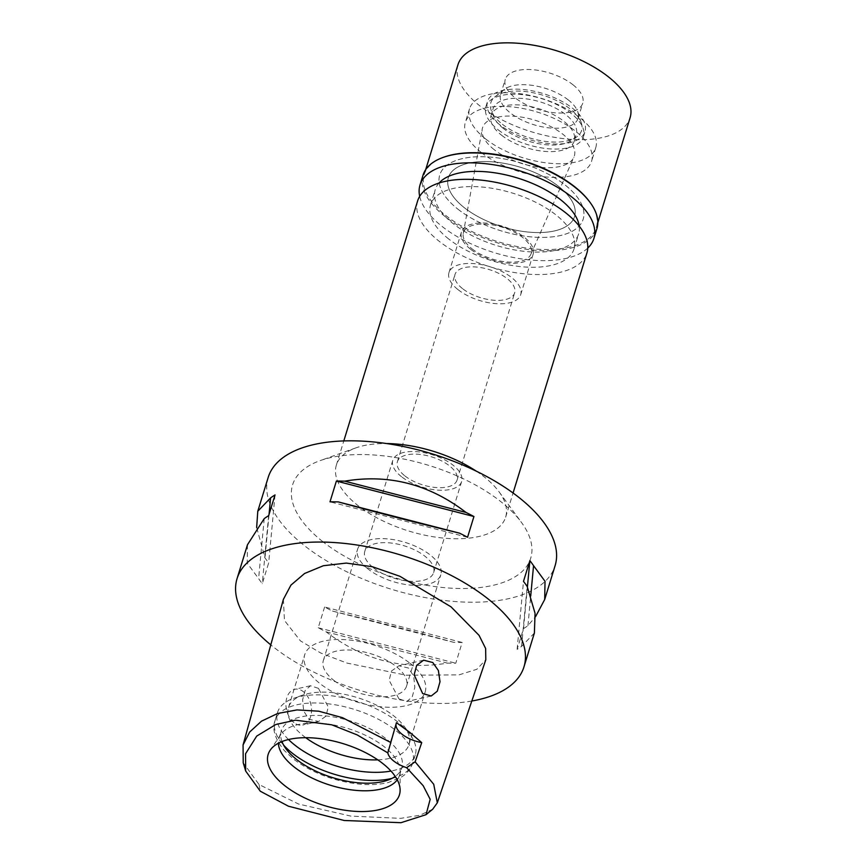 <?xml version="1.0" encoding="UTF-8"?>
<svg xmlns="http://www.w3.org/2000/svg" width="866" height="866" viewBox="0 0 866 866"><rect width="100%" height="100%" fill="white"/><g stroke="black" fill="none" stroke-linecap="round" stroke-linejoin="round"><path stroke-width="0.65" stroke-dasharray="4.33 3.25" d="M396.065 723.933A24.01 11.312 17.1 0 1 396.217 723.305A24.01 11.312 17.1 0 1 396.455 722.677M432.686 809.245L419.826 815.274L400.698 818.348L350.871 816.108L298.489 804.016L259.042 784.531L243.227 762.816M283.388 599.359L284.459 620.457L300.405 640.862L320.745 653.029L346.79 663.031L406.165 675.209L458.98 674.874L476.841 669.288L485.804 659.751M471.818 701.016A150.089 70.698 17.1 0 1 273.385 646.956A150.089 70.698 17.1 0 1 270.787 644.867M268.2 477.393A150.089 70.698 -162.9 0 0 304.54 545.721A150.089 70.698 -162.9 0 0 454.163 601.469A150.089 70.698 -162.9 0 0 555.106 565.66M324.609 607.001L318.223 627.753A150.089 70.698 -162.9 0 0 326.157 631.855C363.016 660.022 403.459 670.446 447.473 663.129A150.089 70.698 -162.9 0 0 455.776 663.215L462.163 642.464A150.089 70.698 17.1 0 1 453.86 642.377C415.366 631.758 374.924 621.333 332.544 611.104A150.089 70.698 17.1 0 1 324.609 607.001L462.163 642.464M534.387 633.014L521.57 646.382A150.089 70.698 -162.9 0 1 517.132 649.348L523.519 628.597A150.089 70.698 17.1 0 0 527.957 625.631L535.502 616.765M247.47 544.757L247.2 563.171L258.609 578.596A150.089 70.698 -162.9 0 0 262.29 583.652L268.676 562.9A150.089 70.698 17.1 0 1 264.985 557.845L256.661 527.524M322.747 541.607A124.574 58.672 17.1 0 1 320.193 460.604A124.574 58.672 17.1 0 1 500.559 501.436A124.574 58.672 17.1 0 1 521.538 522.544A124.574 58.672 17.1 0 1 477.512 587.808A124.574 58.672 17.1 0 1 322.747 541.607M476.235 471.126A88.549 41.709 17.1 0 1 484.191 476.874A88.549 41.709 17.1 0 1 499.108 491.877A88.549 41.709 17.1 0 1 505.636 517.186A88.549 41.709 17.1 0 1 446.077 538.316A88.549 41.709 17.1 0 1 357.799 505.43A88.549 41.709 17.1 0 1 336.354 465.118A88.549 41.709 17.1 0 1 355.98 447.852A88.549 41.709 17.1 0 1 386.561 443.544M417.639 200.89A88.549 41.709 -162.9 0 0 439.084 241.203A88.549 41.709 -162.9 0 0 527.362 274.1A88.549 41.709 -162.9 0 0 586.921 252.959M448.729 239.027A75.05 35.344 17.1 0 1 430.554 204.863A75.05 35.344 17.1 0 1 481.031 186.948A75.05 35.344 17.1 0 1 555.842 214.822A75.05 35.344 17.1 0 1 574.006 248.997A75.05 35.344 17.1 0 1 523.54 266.901A75.05 35.344 17.1 0 1 448.729 239.027M457.908 209.161A75.05 35.344 -162.9 0 0 532.731 237.035A75.05 35.344 -162.9 0 0 583.197 219.13A75.05 35.344 -162.9 0 0 565.033 184.956A75.05 35.344 -162.9 0 0 490.21 157.082A75.05 35.344 -162.9 0 0 439.744 174.997A75.05 35.344 -162.9 0 0 457.908 209.161A75.05 35.344 17.1 0 1 439.744 174.997A75.05 35.344 17.1 0 1 490.21 157.082A75.05 35.344 17.1 0 1 565.033 184.956A75.05 35.344 17.1 0 1 583.197 219.13A75.05 35.344 17.1 0 1 532.731 237.035A75.05 35.344 17.1 0 1 457.908 209.161M464.338 207.71A66.043 31.1 17.1 0 1 448.35 177.638A66.043 31.1 17.1 0 1 492.765 161.888A66.043 31.1 17.1 0 1 558.602 186.417A66.043 31.1 17.1 0 1 574.591 216.478A66.043 31.1 17.1 0 1 530.176 232.24A66.043 31.1 17.1 0 1 464.338 207.71A66.043 31.1 -162.9 0 0 530.176 232.24A66.043 31.1 -162.9 0 0 574.591 216.478A66.043 31.1 -162.9 0 0 558.602 186.417A66.043 31.1 -162.9 0 0 492.765 161.888A66.043 31.1 -162.9 0 0 448.35 177.638A66.043 31.1 -162.9 0 0 464.338 207.71M481.312 152.535A66.043 31.1 -162.9 0 0 547.15 177.065A66.043 31.1 -162.9 0 0 591.565 161.303A66.043 31.1 -162.9 0 0 575.576 131.242A66.043 31.1 -162.9 0 0 509.738 106.713A66.043 31.1 -162.9 0 0 465.323 122.474A66.043 31.1 -162.9 0 0 481.312 152.535M494.161 149.634A48.031 22.624 17.1 0 1 482.232 129.002A48.031 22.624 17.1 0 1 513.603 116.217A48.031 22.624 17.1 0 1 562.727 134.143A48.031 22.624 17.1 0 1 573.898 157.201A48.031 22.624 17.1 0 1 540.795 167.365A48.031 22.624 17.1 0 1 494.161 149.634M472.024 248.834A35.409 16.681 -162.9 0 0 506.404 261.9A35.409 16.681 -162.9 0 0 530.815 254.409A35.409 16.681 -162.9 0 0 522.566 237.414A35.409 16.681 -162.9 0 0 486.356 224.197A35.409 16.681 -162.9 0 0 463.234 233.625A35.409 16.681 -162.9 0 0 472.024 248.834M470.519 249.17A37.519 17.677 17.1 0 1 461.437 232.088A37.519 17.677 17.1 0 1 486.67 223.136A37.519 17.677 17.1 0 1 524.082 237.078A37.519 17.677 17.1 0 1 533.164 254.16A37.519 17.677 17.1 0 1 507.931 263.112A37.519 17.677 17.1 0 1 470.519 249.17M458.06 289.666A37.519 17.677 -162.9 0 0 495.471 303.609A37.519 17.677 -162.9 0 0 520.704 294.646A37.519 17.677 -162.9 0 0 511.622 277.564A37.519 17.677 -162.9 0 0 474.211 263.632A37.519 17.677 -162.9 0 0 448.978 272.584A37.519 17.677 -162.9 0 0 458.06 289.666M462.563 288.649A31.219 14.7 17.1 0 1 455.007 274.435A31.219 14.7 17.1 0 1 475.997 266.988A31.219 14.7 17.1 0 1 507.119 278.581A31.219 14.7 17.1 0 1 514.685 292.795A31.219 14.7 17.1 0 1 493.685 300.242A31.219 14.7 17.1 0 1 462.563 288.649M404.942 475.943A31.219 14.7 -162.9 0 0 436.063 487.536A31.219 14.7 -162.9 0 0 457.064 480.089A31.219 14.7 -162.9 0 0 449.508 465.876A31.219 14.7 -162.9 0 0 418.386 454.271A31.219 14.7 -162.9 0 0 397.386 461.73A31.219 14.7 -162.9 0 0 404.942 475.943M401.521 476.711A36.026 16.963 17.1 0 1 392.796 460.311A36.026 16.963 17.1 0 1 417.022 451.716A36.026 16.963 17.1 0 1 452.929 465.096A36.026 16.963 17.1 0 1 461.654 481.496A36.026 16.963 17.1 0 1 437.427 490.091A36.026 16.963 17.1 0 1 401.521 476.711M373.484 567.825A36.026 16.963 -162.9 0 0 409.401 581.205A36.026 16.963 -162.9 0 0 433.628 572.61A36.026 16.963 -162.9 0 0 424.903 556.21A36.026 16.963 -162.9 0 0 388.996 542.83A36.026 16.963 -162.9 0 0 364.77 551.425A36.026 16.963 -162.9 0 0 373.484 567.825M368.126 569.038A43.527 20.503 17.1 0 1 357.593 549.217A43.527 20.503 17.1 0 1 386.864 538.836A43.527 20.503 17.1 0 1 430.261 554.998A43.527 20.503 17.1 0 1 440.794 574.818A43.527 20.503 17.1 0 1 411.523 585.2A43.527 20.503 17.1 0 1 368.126 569.038M333.875 680.395A43.527 20.503 -162.9 0 0 377.262 696.567A43.527 20.503 -162.9 0 0 406.533 686.175A43.527 20.503 -162.9 0 0 396 666.355A43.527 20.503 -162.9 0 0 352.603 650.193A43.527 20.503 -162.9 0 0 323.332 660.574A43.527 20.503 -162.9 0 0 333.875 680.395M409.921 663.215A63.034 29.693 17.1 0 1 425.184 691.912A63.034 29.693 17.1 0 1 382.794 706.959A63.034 29.693 17.1 0 1 319.944 683.545A63.034 29.693 17.1 0 1 304.68 654.837A63.034 29.693 17.1 0 1 347.082 639.801A63.034 29.693 17.1 0 1 409.921 663.215M318.471 688.351L310.472 685.753L305.113 690.559L302.602 699.89L303.652 710.997L308.967 719.224L318.547 721.475L325.973 716.193L328.246 706.916L318.471 688.351M377.76 759.85A63.034 29.693 -162.9 0 0 408.99 744.554A63.034 29.693 -162.9 0 0 404.346 726.542A63.034 29.693 -162.9 0 0 393.727 715.857A63.034 29.693 -162.9 0 0 302.461 695.192A63.034 29.693 -162.9 0 0 288.486 707.49A63.034 29.693 -162.9 0 0 303.75 736.187A63.034 29.693 -162.9 0 0 305.73 737.691M398.945 698.894L389.17 680.34L391.464 671.02L398.869 665.781L408.449 668.022L413.721 676.13L414.814 687.344L412.281 696.729L406.933 701.503L398.945 698.894M293.975 722.612A18.316 12.481 -102.7 0 1 285.899 703.647A18.316 12.481 -102.7 0 1 294.689 689.314A18.316 12.481 -102.7 0 1 303.468 691.739A18.316 12.481 -102.7 0 1 311.543 710.715A18.316 12.481 -102.7 0 1 302.754 725.037A18.316 12.481 -102.7 0 1 293.975 722.612M288.508 739.532A72.04 33.936 17.1 0 1 277.542 712.426A72.04 33.936 17.1 0 1 293.509 698.386A72.04 33.936 17.1 0 1 397.819 721.995A72.04 33.936 17.1 0 1 409.954 734.206A72.04 33.936 17.1 0 1 415.269 754.795A72.04 33.936 17.1 0 1 390.967 771.043M281.97 741.567A63.034 29.693 17.1 0 1 281.331 730.774A63.034 29.693 17.1 0 1 323.722 715.727A63.034 29.693 17.1 0 1 386.572 739.142A63.034 29.693 17.1 0 1 401.824 767.839A63.034 29.693 17.1 0 1 395.232 776.412M397.267 779.801A63.034 29.693 -162.9 0 0 399.497 775.438A63.034 29.693 -162.9 0 0 400.124 771.184A63.034 29.693 -162.9 0 0 384.233 746.73A63.034 29.693 -162.9 0 0 325.605 723.738A63.034 29.693 -162.9 0 0 280.855 734.487A63.034 29.693 -162.9 0 0 278.993 738.362A63.034 29.693 -162.9 0 0 278.376 743.223M467.553 537.277L330 501.825M264.206 518.647L258.609 578.596M268.644 515.681L262.29 583.652M275.031 494.93L268.676 562.9M269.055 514.339L264.985 557.845M326.157 631.855L447.473 663.129M318.223 627.753L455.776 663.215M332.544 611.104L453.86 642.377M521.57 646.382L527.167 586.434M517.132 649.348L523.486 581.378M523.519 628.597L527.405 587.018M527.957 625.631L530.717 596.003M439.051 183.018A75.05 35.344 -162.9 0 0 435.23 189.676A75.05 35.344 -162.9 0 0 453.394 223.839A75.05 35.344 -162.9 0 0 528.206 251.714A75.05 35.344 -162.9 0 0 578.683 233.809A75.05 35.344 -162.9 0 0 579.257 226.156M485.512 138.863A66.043 31.1 17.1 0 1 469.524 108.802A66.043 31.1 17.1 0 1 513.939 93.041A66.043 31.1 17.1 0 1 579.776 117.57A66.043 31.1 17.1 0 1 595.765 147.642A66.043 31.1 17.1 0 1 551.35 163.393A66.043 31.1 17.1 0 1 485.512 138.863M501.587 135.237A43.527 20.503 -162.9 0 0 544.974 151.409A43.527 20.503 -162.9 0 0 574.255 141.017A43.527 20.503 -162.9 0 0 563.712 121.197A43.527 20.503 -162.9 0 0 520.314 105.035A43.527 20.503 -162.9 0 0 491.044 115.427A43.527 20.503 -162.9 0 0 501.587 135.237M503.611 128.655A43.527 20.503 17.1 0 1 493.068 108.845A43.527 20.503 17.1 0 1 522.339 98.453A43.527 20.503 17.1 0 1 565.736 114.626A43.527 20.503 17.1 0 1 576.28 134.436A43.527 20.503 17.1 0 1 546.998 144.828A43.527 20.503 17.1 0 1 503.611 128.655M498.253 129.868A51.029 24.032 -162.9 0 0 549.131 148.822A51.029 24.032 -162.9 0 0 583.446 136.644A51.029 24.032 -162.9 0 0 571.095 113.414A51.029 24.032 -162.9 0 0 520.217 94.459A51.029 24.032 -162.9 0 0 485.902 106.637A51.029 24.032 -162.9 0 0 498.253 129.868M499.812 124.801A51.029 24.032 17.1 0 1 487.461 101.571A51.029 24.032 17.1 0 1 521.776 89.393A51.029 24.032 17.1 0 1 572.653 108.347A51.029 24.032 17.1 0 1 585.005 131.578A51.029 24.032 17.1 0 1 550.689 143.756A51.029 24.032 17.1 0 1 499.812 124.801M502.356 124.228A47.457 22.354 -162.9 0 0 556.34 142.089A47.457 22.354 -162.9 0 0 581.411 123.264A47.457 22.354 -162.9 0 0 570.099 108.921A47.457 22.354 -162.9 0 0 495.103 96.721A47.457 22.354 -162.9 0 0 502.356 124.228M568.269 99.926A40.529 19.084 -162.9 0 0 504.228 89.49A40.529 19.084 -162.9 0 0 500.613 94.535A40.529 19.084 -162.9 0 0 510.42 112.991A40.529 19.084 -162.9 0 0 550.819 128.038A40.529 19.084 -162.9 0 0 578.077 118.371A40.529 19.084 -162.9 0 0 577.925 112.169A40.529 19.084 -162.9 0 0 568.269 99.926M572.935 84.738A40.529 19.084 17.1 0 1 582.753 103.184A40.529 19.084 17.1 0 1 555.496 112.851A40.529 19.084 17.1 0 1 515.097 97.804A40.529 19.084 17.1 0 1 505.279 79.358A40.529 19.084 17.1 0 1 532.536 69.681A40.529 19.084 17.1 0 1 572.935 84.738M457.941 64.788A90.053 42.412 -162.9 0 0 479.742 105.793A90.053 42.412 -162.9 0 0 569.525 139.242A90.053 42.412 -162.9 0 0 630.091 117.744M589.659 201.854A90.053 42.412 17.1 0 1 596.295 227.585A90.053 42.412 17.1 0 1 535.729 249.083A90.053 42.412 17.1 0 1 445.958 215.634A90.053 42.412 17.1 0 1 424.156 174.629A90.053 42.412 17.1 0 1 444.106 157.071M423.052 175.127A90.952 42.845 -162.9 0 0 445.081 216.532A90.952 42.845 -162.9 0 0 535.751 250.317A90.952 42.845 -162.9 0 0 596.923 228.613M587.776 248.066A90.952 42.845 17.1 0 1 442.039 226.405A90.952 42.845 17.1 0 1 419.685 196.355M259.042 784.531L260.298 791.221M391.908 778.404A72.04 33.936 -162.9 0 0 412.768 762.892A72.04 33.936 -162.9 0 0 395.329 730.092A72.04 33.936 -162.9 0 0 323.505 703.333A72.04 33.936 -162.9 0 0 275.052 720.523A72.04 33.936 -162.9 0 0 283.593 745.085M396.217 723.305L389.971 743.602M499.108 491.877L521.538 522.544M355.98 447.852L320.193 460.604M336.354 465.118L343.802 440.935M505.636 517.186L513.073 493.003M574.006 248.997L578.683 233.809M430.554 204.863L435.23 189.676M595.765 147.642L591.565 161.303M469.524 108.802L465.323 122.474M530.815 254.409L573.898 157.201M463.234 233.625L482.232 129.002M520.704 294.646L533.164 254.16M448.978 272.584L461.437 232.088M457.064 480.089L514.685 292.795M397.386 461.73L455.007 274.435M433.628 572.61L461.654 481.496M364.77 551.425L392.796 460.311M406.533 686.175L440.794 574.818M323.332 660.574L357.593 549.217M288.486 707.49L304.68 654.837M310.472 685.753L294.689 689.314M318.547 721.475L302.754 725.037M408.99 744.554L425.184 691.912M431.203 696.015L406.933 701.503M423.636 660.184L398.869 665.781M404.346 726.542L409.954 734.206M302.461 695.192L293.509 698.386M415.269 754.795L412.768 762.892C410.82 768.759 407.15 773.414 401.759 776.856L388.553 782.442C379.579 784.672 369.425 785.191 358.102 783.99C333.129 780.948 311.543 772.602 293.347 758.952L284.221 750.443C274.912 738.774 271.859 728.804 275.052 720.523L277.542 712.426M278.993 738.362L281.331 730.774M399.497 775.438L401.824 767.839M400.124 771.184L400.114 790.171M280.855 734.487L270.192 750.205M491.044 115.427L493.068 108.845M574.255 141.017L576.28 134.436M485.902 106.637L487.461 101.571M583.446 136.644L585.005 131.578M504.228 89.49L495.103 96.721M577.925 112.169L581.411 123.264M578.077 118.371L582.753 103.184M500.613 94.535L505.279 79.358M424.156 174.629L425.682 169.639M596.295 227.585L597.832 222.605"/><path stroke-width="1.3" d="M260.298 791.221L245.673 771.032L245.565 753.745L256.715 736.089L275.81 724.506L295.382 720.187L331.754 724.81L357.117 734.888L387.827 752.868A24.01 11.312 -162.9 0 0 406.63 767.698L423.193 785.711L430.175 799.296L426.05 814.668L400.969 822.7L344.192 820.492L288.443 806.214L260.298 791.221M382.804 763.541A68.663 32.345 -162.9 0 0 318.937 738.492A68.663 32.345 -162.9 0 0 270.192 750.205A68.663 32.345 -162.9 0 0 284.784 785.689A68.663 32.345 -162.9 0 0 357.734 811.464A68.663 32.345 -162.9 0 0 400.114 790.171A68.663 32.345 -162.9 0 0 382.804 763.541M406.63 767.698L415.139 761.82L421.731 742.606L409.899 732.452L396.455 722.677L387.827 752.868M421.731 742.606A24.01 11.312 17.1 0 1 396.065 723.933M245.673 771.032L243.227 762.816L243.065 744.955L249.689 732.008L261.478 721.183L277.585 713.497L297.006 709.914L318.753 711.202L342.492 717.676L390.382 742.303M415.139 761.82L433.725 784.282L437.308 802.836L432.686 809.245L426.05 814.668M422.64 693.547L431.203 696.015L437.276 691.209L440.015 681.748L438.38 670.522L432.784 662.522L423.636 660.184L416.698 665.326L414.143 674.755L422.64 693.547M437.308 802.836L485.804 659.751L485.642 648.504L479.06 635.352L451.013 606.828L399.875 576.28L372.337 566.721L346.303 563.084L323.375 565.725L304.594 573.487L290.933 585.113L283.388 599.359L243.065 744.955M270.787 644.867A150.089 70.698 17.1 0 1 237.057 578.629A150.089 70.698 17.1 0 1 338 542.809A150.089 70.698 17.1 0 1 487.623 598.558A150.089 70.698 17.1 0 1 523.962 666.896A150.089 70.698 17.1 0 1 471.818 701.016M544.79 599.207L555.106 565.66A150.089 70.698 -162.9 0 0 518.766 497.322A150.089 70.698 -162.9 0 0 369.143 441.573A150.089 70.698 -162.9 0 0 268.2 477.393L257.851 511.005M523.962 666.896L534.387 633.014L535.058 613.301L527.167 586.434A150.089 70.698 -162.9 0 0 523.486 581.378L529.873 560.627A150.089 70.698 17.1 0 1 533.553 565.682L545.028 581.303L544.692 599.521L535.502 616.765M473.929 516.526L467.553 537.277A150.089 70.698 -162.9 0 0 459.619 533.185C417.25 522.934 376.807 512.51 338.303 501.912A150.089 70.698 -162.9 0 0 330 501.825L336.387 481.063A150.089 70.698 17.1 0 1 344.69 481.16C388.726 473.756 429.157 484.181 466.005 512.434A150.089 70.698 17.1 0 1 473.929 516.526L336.387 481.063M237.057 578.629L247.47 544.757L264.206 518.647A150.089 70.698 -162.9 0 1 268.644 515.681L275.031 494.93A150.089 70.698 17.1 0 0 270.593 497.896L257.776 511.265L256.661 527.524M386.561 443.544A88.549 41.709 17.1 0 1 476.235 471.126M513.073 493.003L586.921 252.959A88.549 41.709 -162.9 0 0 565.487 212.646A88.549 41.709 -162.9 0 0 477.198 179.76A88.549 41.709 -162.9 0 0 417.639 200.89L343.802 440.935M305.73 737.691A63.034 29.693 -162.9 0 0 377.76 759.85M390.967 771.043A72.04 33.936 17.1 0 1 294.992 745.225A72.04 33.936 17.1 0 1 288.508 739.532M395.232 776.412A63.034 29.693 17.1 0 1 296.583 759.471A63.034 29.693 17.1 0 1 281.97 741.567M278.376 743.223A63.034 29.693 -162.9 0 0 294.256 767.06A63.034 29.693 -162.9 0 0 352.289 789.987A63.034 29.693 -162.9 0 0 397.267 779.801M459.619 533.185L338.303 501.912M466.005 512.434L344.69 481.16M270.593 497.896L269.055 514.339M527.405 587.018L529.873 560.627M530.717 596.003L533.553 565.682M579.257 226.156A75.05 35.344 -162.9 0 0 560.508 199.635A75.05 35.344 -162.9 0 0 439.051 183.018M597.832 222.605L630.091 117.744A90.053 42.412 -162.9 0 0 608.289 76.749A90.053 42.412 -162.9 0 0 518.507 43.3A90.053 42.412 -162.9 0 0 457.941 64.788L425.682 169.639M443.208 157.395L444.106 157.071A90.053 42.412 17.1 0 1 574.494 186.591A90.053 42.412 17.1 0 1 589.659 201.854L590.222 202.622A90.952 42.845 -162.9 0 0 574.905 187.208A90.952 42.845 -162.9 0 0 443.208 157.395A90.952 42.845 -162.9 0 0 423.052 175.127L420.021 184.999A90.952 42.845 17.1 0 1 481.193 163.295A90.952 42.845 17.1 0 1 571.863 197.069A90.952 42.845 17.1 0 1 593.892 238.486A90.952 42.845 17.1 0 1 587.776 248.066M593.892 238.486L596.923 228.613A90.952 42.845 -162.9 0 0 590.222 202.622M419.685 196.355A90.952 42.845 17.1 0 1 420.021 184.999M283.593 745.085A72.04 33.936 -162.9 0 0 292.502 753.333A72.04 33.936 -162.9 0 0 391.908 778.404"/></g></svg>
